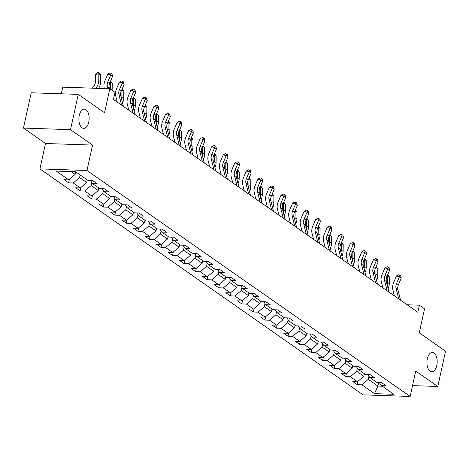 <?xml version="1.0" encoding="UTF-8"?>
<svg xmlns="http://www.w3.org/2000/svg" width="469" height="469" viewBox="0 0 469 469"><rect width="100%" height="100%" fill="white"/><g stroke="black" fill="none" stroke-linecap="round" stroke-linejoin="round"><path stroke-width="0.7" d="M427.312 358.791A9.626 5.13 -88.1 0 1 432.377 352.483A9.626 5.13 -88.1 0 1 436.786 365.415A9.626 5.13 -88.1 0 1 431.72 371.724A9.626 5.13 -88.1 0 1 427.312 358.791M79.279 115.438A9.626 5.13 -88.1 0 1 84.338 109.13A9.626 5.13 -88.1 0 1 88.752 122.063A9.626 5.13 -88.1 0 1 83.687 128.371A9.626 5.13 -88.1 0 1 79.279 115.438M39.924 168.899L363.088 394.863L410.146 396.457L86.982 170.493L39.924 168.899L45.505 143.491L92.569 145.085L70.514 129.667L23.45 128.066L45.505 143.491M23.45 128.066L31.206 92.78L78.27 94.38L104.546 112.753L109.822 88.758L62.758 87.158L61.298 93.8M412.532 385.618L437.794 386.479L445.55 351.187L419.274 332.814L424.551 308.819L419.368 305.196L407.127 304.78M70.514 129.667L78.27 94.38M379.263 382.458L381.256 385.483L385.899 385.641L381.461 382.534L376.818 382.376L369.713 377.41L374.356 377.568L369.912 374.461L365.269 374.303L358.164 369.338L362.807 369.49L358.369 366.389L353.726 366.23L346.62 361.259L351.258 361.417L346.82 358.316L342.177 358.158L335.071 353.186L339.714 353.345L335.271 350.237L330.627 350.079L323.522 345.114L328.165 345.272L323.727 342.165L319.084 342.007L311.979 337.041L316.622 337.199L312.178 334.092L307.535 333.934L300.43 328.968L305.073 329.121L300.629 326.019L295.992 325.861L288.881 320.89L293.524 321.048L289.086 317.947L284.443 317.789L277.337 312.817L281.98 312.975L277.537 309.868L272.894 309.71L265.788 304.744L270.431 304.903L265.993 301.796L261.35 301.637L254.245 296.672L258.882 296.83L254.444 293.723L249.801 293.565L242.696 288.593L247.339 288.752L242.895 285.65L238.252 285.492L231.147 280.521L235.79 280.679L231.352 277.572L226.709 277.419L219.603 272.448L224.246 272.606L219.803 269.499L215.16 269.341L208.054 264.375L212.697 264.534L208.254 261.426L203.616 261.268L196.505 256.303L201.148 256.461L196.71 253.354L192.067 253.196L184.962 248.224L189.605 248.382L185.161 245.281L180.518 245.123L173.413 240.151L178.056 240.31L173.618 237.203L168.975 237.05L161.869 232.079L166.513 232.237L162.069 229.13L157.426 228.972L150.32 224.006L154.963 224.164L150.52 221.057L145.877 220.899L138.771 215.933L143.414 216.086L138.976 212.985L134.333 212.826L127.228 207.855L131.871 208.013L127.427 204.912L122.784 204.754L115.679 199.782L120.322 199.941L115.884 196.833L111.241 196.675L104.136 191.71L108.773 191.868L104.335 188.761L99.692 188.602L92.586 183.637L97.23 183.795L92.786 180.688L88.143 180.53L75.562 171.73L56.227 171.074L68.814 179.873L64.171 179.715L68.609 182.822L69.365 179.398M381.256 385.483L393.843 394.282L374.508 393.626L361.927 384.826L357.284 384.668L358.035 381.244M68.609 182.822L73.252 182.98L80.357 187.946L75.714 187.788L80.158 190.895L84.801 191.053L91.906 196.019L87.263 195.866L91.701 198.967L96.344 199.126L103.45 204.097L98.807 203.939L103.25 207.04L107.893 207.198L114.999 212.17L110.356 212.011L114.799 215.119L119.443 215.277L126.548 220.242L121.905 220.084L126.343 223.191L130.986 223.35L138.091 228.315L133.448 228.157L137.892 231.264L142.535 231.422L149.64 236.394L144.997 236.235L149.441 239.337L154.078 239.495L161.184 244.466L156.546 244.308L160.984 247.415L165.627 247.568L172.733 252.539L168.09 252.381L172.533 255.488L177.176 255.646L184.282 260.612L179.639 260.453L184.077 263.56L188.72 263.719L195.825 268.684L191.182 268.526L195.626 271.633L200.269 271.791L207.374 276.763L202.731 276.604L207.175 279.706L211.818 279.864L218.923 284.835L214.28 284.677L218.718 287.784L223.361 287.937L230.467 292.908L225.824 292.75L230.267 295.857L234.91 296.015L242.016 300.981L237.373 300.822L241.811 303.93L246.454 304.088L253.559 309.053L248.922 308.901L253.36 312.002L258.003 312.161L265.108 317.132L260.465 316.974L264.909 320.075L269.552 320.233L276.657 325.205L272.014 325.046L276.452 328.153L281.095 328.312L288.201 333.277L283.557 333.119L288.001 336.226L292.644 336.384L299.75 341.35L295.107 341.192L299.55 344.299L304.188 344.457L311.299 349.423L306.656 349.27L311.094 352.371L315.737 352.53L322.842 357.501L318.199 357.343L322.643 360.444L327.286 360.602L334.391 365.574L329.748 365.415L334.186 368.523L338.829 368.681L345.934 373.646L341.291 373.488L345.735 376.595L350.378 376.754L357.484 381.719L352.84 381.561L357.284 384.668M109.822 88.758L115.005 92.381L113.451 99.434L417.815 312.254L419.368 305.196M364.378 373.682L363.815 376.249L356.71 371.278L357.39 368.165M367.714 374.385L369.713 377.41M357.484 381.719L363.815 376.249M350.378 376.754L356.71 371.278M352.829 365.603L352.266 368.177L345.161 363.205L345.846 360.092M356.164 366.312L358.164 369.338M345.934 373.646L352.266 368.177M338.829 368.681L345.161 363.205M341.285 357.53L340.717 360.098L333.611 355.133L334.297 352.02M344.621 358.24L346.62 361.259M334.391 365.574L340.717 360.098M327.286 360.602L333.611 355.133M329.736 349.458L329.174 352.026L322.068 347.06L322.748 343.941M333.072 350.167L335.071 353.186M322.842 357.501L329.174 352.026M315.737 352.53L322.068 347.06M318.187 341.385L317.624 343.953L310.519 338.981L311.205 335.868M321.523 342.089L323.522 345.114M311.299 349.423L317.624 343.953M304.188 344.457L310.519 338.981M306.644 333.312L306.081 335.88L298.97 330.909L299.656 327.796M309.98 334.016L311.979 337.041M299.75 341.35L306.081 335.88M292.644 336.384L298.97 330.909M295.095 325.234L294.532 327.802L287.427 322.836L288.113 319.723M298.431 325.943L300.43 328.968M288.201 333.277L294.532 327.802M281.095 328.312L287.427 322.836M283.552 317.161L282.983 319.729L275.878 314.763L276.563 311.651M286.887 317.871L288.881 320.89M276.657 325.205L282.983 319.729M269.552 320.233L275.878 314.763M272.002 309.089L271.44 311.656L264.334 306.691L265.014 303.572M275.338 309.798L277.337 312.817M265.108 317.132L271.44 311.656M258.003 312.161L264.334 306.691M260.453 301.016L259.89 303.584L252.785 298.612L253.471 295.499M263.789 301.719L265.788 304.744M253.559 309.053L259.89 303.584M246.454 304.088L252.785 298.612M248.91 292.943L248.341 295.511L241.236 290.54L241.922 287.427M252.246 293.647L254.245 296.672M242.016 300.981L248.341 295.511M234.91 296.015L241.236 290.54M237.361 284.865L236.798 287.433L229.693 282.467L230.373 279.354M240.697 285.574L242.696 288.593M230.467 292.908L236.798 287.433M223.361 287.937L229.693 282.467M225.818 276.792L225.249 279.36L218.144 274.394L218.83 271.281M229.153 277.501L231.147 280.521M218.923 284.835L225.249 279.36M211.818 279.864L218.144 274.394M214.269 268.719L213.706 271.287L206.595 266.316L207.28 263.203M217.604 269.429L219.603 272.448M207.374 276.763L213.706 271.287M200.269 271.791L206.595 266.316M202.719 260.647L202.157 263.215L195.051 258.243L195.737 255.13M206.055 261.35L208.054 264.375M195.825 268.684L202.157 263.215M188.72 263.719L195.051 258.243M191.176 252.568L190.607 255.142L183.502 250.17L184.188 247.057M194.512 253.278L196.505 256.303M184.282 260.612L190.607 255.142M177.176 255.646L183.502 250.17M179.627 244.496L179.064 247.063L171.959 242.098L172.639 238.985M182.963 245.205L184.962 248.224M172.733 252.539L179.064 247.063M165.627 247.568L171.959 242.098M168.078 236.423L167.515 238.991L160.41 234.025L161.096 230.912M171.414 237.132L173.413 240.151M161.184 244.466L167.515 238.991M154.078 239.495L160.41 234.025M156.535 228.35L155.966 230.918L148.861 225.947L149.547 222.834M159.87 229.054L161.869 232.079M149.64 236.394L155.966 230.918M142.535 231.422L148.861 225.947M144.985 220.278L144.423 222.845L137.317 217.874L138.003 214.761M148.321 220.981L150.32 224.006M138.091 228.315L144.423 222.845M130.986 223.35L137.317 217.874M133.442 212.199L132.874 214.773L125.768 209.801L126.454 206.688M136.778 212.908L138.771 215.933M126.548 220.242L132.874 214.773M119.443 215.277L125.768 209.801M121.893 204.126L121.33 206.694L114.225 201.729L114.905 198.616M125.229 204.836L127.228 207.855M114.999 212.17L121.33 206.694M107.893 207.198L114.225 201.729M110.344 196.054L109.781 198.622L102.676 193.656L103.362 190.543M113.68 196.763L115.679 199.782M103.45 204.097L109.781 198.622M96.344 199.126L102.676 193.656M98.801 187.981L98.232 190.549L91.127 185.577L91.813 182.464M102.136 188.685L104.136 191.71M91.906 196.019L98.232 190.549M84.801 191.053L91.127 185.577M87.252 179.908L86.689 182.476L79.583 177.505L80.146 174.937M90.587 180.612L92.586 183.637M80.357 187.946L86.689 182.476M73.252 182.98L79.583 177.505M75.702 171.83L75.14 174.398L71.106 171.578M68.814 179.873L75.14 174.398M92.569 145.085L86.982 170.493M437.794 386.479L415.733 371.055L410.146 396.457M378.676 382.44L377.873 386.081L382.329 386.233M368.939 376.238L368.253 379.351L377.873 386.081L374.508 393.626M361.927 384.826L368.253 379.351M80.158 190.895L80.908 187.471M91.701 198.967L92.457 195.544M103.25 207.04L104.001 203.616M114.799 215.119L115.55 211.695M126.343 223.191L127.099 219.768M137.892 231.264L138.642 227.84M149.441 239.337L150.191 235.913M160.984 247.415L161.741 243.986M172.533 255.488L173.284 252.064M184.077 263.56L184.833 260.137M195.626 271.633L196.376 268.209M207.175 279.706L207.925 276.282M218.718 287.784L219.474 284.355M230.267 295.857L231.018 292.433M241.811 303.93L242.567 300.506M253.36 312.002L254.116 308.579M264.909 320.075L265.659 316.651M276.452 328.153L277.208 324.724M288.001 336.226L288.752 332.802M299.55 344.299L300.301 340.875M311.094 352.371L311.85 348.948M322.643 360.444L323.393 357.02M334.186 368.523L334.942 365.099M345.735 376.595L346.485 373.172M107.946 88.694L107.395 86.484A7.522 6.015 125 0 1 107.893 81.624L110.754 74.946L107.829 74.055L104.968 80.732A11.279 9.022 -55 0 0 104.218 88.025L104.353 88.571M109.488 88.747L109.248 87.779A7.522 6.015 125 0 1 109.746 82.919L112.607 76.236L110.754 74.946L111.194 73.287L111.933 73.803L112.607 76.236M107.829 74.055L110.022 72.935L111.194 73.287M75.667 172.017L76.078 172.094M92.358 88.16L93.859 86.026A7.522 6.015 -55 0 0 95.494 81.201L95.588 74.43L97.153 72.812L98.461 72.543L100.712 75.046L100.618 81.817A11.279 9.022 125 0 1 98.613 88.377M100.712 75.046L98.865 73.75L98.766 80.521A11.279 9.022 125 0 1 96.315 87.762L95.946 88.283M98.461 72.543L98.865 73.75L95.588 74.43M121.559 105.103L118.944 94.562A7.522 6.015 125 0 1 119.443 89.696L122.303 83.019L119.372 82.128L116.511 88.811A11.279 9.022 -55 0 0 115.767 96.104L117.256 102.095M123.411 106.399L120.791 95.852A7.522 6.015 125 0 1 121.289 90.992L124.15 84.309L122.303 83.019L122.737 81.36L123.476 81.882L124.15 84.309M119.372 82.128L121.565 81.008L122.737 81.36M133.108 113.181L130.488 102.635A7.522 6.015 125 0 1 130.986 97.769L133.847 91.092L130.921 90.2L128.06 96.884A11.279 9.022 -55 0 0 127.31 104.177L128.799 110.168M134.955 114.471L132.34 103.93A7.522 6.015 125 0 1 132.838 99.065L135.699 92.387L133.847 91.092L134.286 89.438L135.025 89.954L135.699 92.387M130.921 90.2L133.114 89.081L134.286 89.438M87.211 180.09L87.627 180.166M110.567 81.002L112.261 83.119L112.161 89.89A11.279 9.022 125 0 1 112.144 90.382M112.261 83.119L110.408 81.823L110.309 88.6A11.279 9.022 125 0 1 110.291 89.087M110.321 81.565L110.192 81.87M98.76 188.163L99.17 188.239M122.11 89.075L123.804 91.191L123.71 97.968A11.279 9.022 125 0 1 122.556 102.946M123.804 91.191L121.958 89.896L121.858 96.673A11.279 9.022 125 0 1 121.582 99.029M121.87 89.638L121.741 89.942M144.651 121.254L142.037 110.707A7.522 6.015 125 0 1 142.535 105.847L145.396 99.164L142.465 98.273L139.604 104.956A11.279 9.022 -55 0 0 138.859 112.249L140.348 118.241M146.504 122.55L143.889 112.003A7.522 6.015 125 0 1 144.382 107.137L147.243 100.46L145.396 99.164L145.83 97.511L146.574 98.027L147.243 100.46M142.465 98.273L144.663 97.153L145.83 97.511M156.2 129.327L153.586 118.78A7.522 6.015 125 0 1 154.078 113.92L156.939 107.237L154.014 106.352L151.153 113.029A11.279 9.022 -55 0 0 150.408 120.322L151.892 126.313M158.053 130.622L155.432 120.076A7.522 6.015 125 0 1 155.931 115.216L158.792 108.532L156.939 107.237L157.379 105.584L158.117 106.1L158.792 108.532M154.014 106.352L156.206 105.226L157.379 105.584M167.75 137.399L165.129 126.853A7.522 6.015 125 0 1 165.627 121.993L168.488 115.315L165.563 114.424L162.702 121.102A11.279 9.022 -55 0 0 161.952 128.395L163.441 134.392M169.596 138.695L166.982 128.148A7.522 6.015 125 0 1 167.48 123.288L170.341 116.605L168.488 115.315L168.928 113.656L169.667 114.178L170.341 116.605M165.563 114.424L167.755 113.305L168.928 113.656M110.303 196.235L110.719 196.312M133.659 97.147L135.353 99.264L135.254 106.041A11.279 9.022 125 0 1 134.099 111.018M135.353 99.264L133.501 97.974L133.407 104.745A11.279 9.022 125 0 1 133.126 107.102M133.419 97.71L133.29 98.015M121.852 204.314L122.268 204.39M145.202 105.226L146.903 107.337L146.803 114.114A11.279 9.022 125 0 1 145.648 119.091M146.903 107.337L145.05 106.047L144.95 112.818A11.279 9.022 125 0 1 144.675 115.175M144.962 105.789L144.833 106.088M133.401 212.387L133.812 212.463M156.752 113.299L158.446 115.415L158.352 122.186A11.279 9.022 125 0 1 157.191 127.169M158.446 115.415L156.599 114.119L156.499 120.891A11.279 9.022 125 0 1 156.224 123.247M156.511 113.861L156.382 114.166M179.293 145.472L176.678 134.931A7.522 6.015 125 0 1 177.176 130.065L180.037 123.388L177.106 122.497L174.245 129.18A11.279 9.022 -55 0 0 173.501 136.473L174.99 142.465M181.145 146.768L178.525 136.221A7.522 6.015 125 0 1 179.023 131.361L181.884 124.684L180.037 123.388L180.471 121.729L181.216 122.251L181.884 124.684M177.106 122.497L179.305 121.377L180.471 121.729M144.944 220.459L145.361 220.536M168.301 121.371L169.995 123.488L169.895 130.259A11.279 9.022 125 0 1 168.74 135.242M169.995 123.488L168.142 122.192L168.049 128.969A11.279 9.022 125 0 1 167.767 131.32M168.06 121.934L167.925 122.239M190.842 153.551L188.221 143.004A7.522 6.015 125 0 1 188.72 138.138L191.581 131.461L188.655 130.57L185.794 137.253A11.279 9.022 -55 0 0 185.05 144.546L186.533 150.537M192.695 154.84L190.074 144.3A7.522 6.015 125 0 1 190.572 139.434L193.433 132.756L191.581 131.461L192.02 129.807L192.759 130.323L193.433 132.756M188.655 130.57L190.848 129.45L192.02 129.807M156.494 228.532L156.904 228.608M179.844 129.444L181.538 131.56L181.444 138.337A11.279 9.022 125 0 1 180.289 143.315M181.538 131.56L179.691 130.265L179.592 137.042A11.279 9.022 125 0 1 179.316 139.399M179.604 130.007L179.475 130.312M202.391 161.623L199.771 151.077A7.522 6.015 125 0 1 200.269 146.217L203.13 139.533L200.199 138.648L197.343 145.326A11.279 9.022 -55 0 0 196.593 152.618L198.082 158.61M204.238 162.919L201.623 152.372A7.522 6.015 125 0 1 202.121 147.506L204.982 140.829L203.13 139.533L203.569 137.88L204.308 138.396L204.982 140.829M200.199 138.648L202.397 137.523L203.569 137.88M168.037 236.611L168.453 236.681M191.393 137.517L193.087 139.633L192.988 146.41A11.279 9.022 125 0 1 191.833 151.387M193.087 139.633L191.235 138.343L191.141 145.114A11.279 9.022 125 0 1 190.86 147.471M191.153 138.079L191.024 138.384M213.934 169.696L211.32 159.149A7.522 6.015 125 0 1 211.818 154.289L214.679 147.606L211.748 146.721L208.887 153.398A11.279 9.022 -55 0 0 208.142 160.691L209.625 166.683M215.787 170.992L213.166 160.445A7.522 6.015 125 0 1 213.665 155.585L216.526 148.902L214.679 147.606L215.113 145.953L215.851 146.469L216.526 148.902M211.748 146.721L213.94 145.595L215.113 145.953M179.586 244.683L180.002 244.759M202.936 145.595L204.636 147.706L204.537 154.483A11.279 9.022 125 0 1 203.382 159.46M204.636 147.706L202.784 146.416L202.684 153.187A11.279 9.022 125 0 1 202.409 155.544M202.696 146.158L202.567 146.457M225.483 177.769L222.863 167.222A7.522 6.015 125 0 1 223.361 162.362L226.222 155.685L223.297 154.793L220.436 161.471A11.279 9.022 -55 0 0 219.685 168.764L221.175 174.761M227.33 179.064L224.715 168.518A7.522 6.015 125 0 1 225.214 163.658L228.075 156.974L226.222 155.685L226.662 154.025L227.401 154.547L228.075 156.974M223.297 154.793L225.489 153.674L226.662 154.025M191.135 252.756L191.545 252.832M214.485 153.668L216.18 155.784L216.086 162.555A11.279 9.022 125 0 1 214.931 167.539M216.18 155.784L214.333 154.489L214.233 161.26A11.279 9.022 125 0 1 213.958 163.617M214.245 154.231L214.116 154.536M237.027 185.847L234.412 175.3A7.522 6.015 125 0 1 234.91 170.435L237.771 163.757L234.84 162.866L231.979 169.549A11.279 9.022 -55 0 0 231.235 176.842L232.724 182.834M238.879 187.137L236.265 176.59A7.522 6.015 125 0 1 236.757 171.73L239.618 165.053L237.771 163.757L238.205 162.104L238.95 162.62L239.618 165.053M234.84 162.866L237.038 161.746L238.205 162.104M202.678 260.828L203.095 260.905M226.035 161.741L227.729 163.857L227.629 170.628A11.279 9.022 125 0 1 226.474 175.611M227.729 163.857L225.876 162.561L225.782 169.338A11.279 9.022 125 0 1 225.501 171.695M225.794 162.303L225.659 162.608M248.576 193.92L245.961 183.373A7.522 6.015 125 0 1 246.454 178.513L249.315 171.83L246.389 170.939L243.528 177.622A11.279 9.022 -55 0 0 242.784 184.915L244.267 190.906M250.428 195.21L247.808 184.669A7.522 6.015 125 0 1 248.306 179.803L251.167 173.125L249.315 171.83L249.754 170.177L250.493 170.693L251.167 173.125M246.389 170.939L248.582 169.819L249.754 170.177M214.227 268.901L214.638 268.977M237.578 169.813L239.278 171.93L239.178 178.707A11.279 9.022 125 0 1 238.023 183.684M239.278 171.93L237.425 170.634L237.326 177.411A11.279 9.022 125 0 1 237.05 179.768M237.337 170.376L237.208 170.681M260.125 201.992L257.504 191.446A7.522 6.015 125 0 1 258.003 186.586L260.864 179.903L257.938 179.017L255.077 185.695A11.279 9.022 -55 0 0 254.327 192.988L255.816 198.979M261.972 203.288L259.357 192.741A7.522 6.015 125 0 1 259.855 187.876L262.716 181.198L260.864 179.903L261.303 178.249L262.042 178.765L262.716 181.198M257.938 179.017L260.131 177.892L261.303 178.249M225.777 276.98L226.187 277.056M249.127 177.892L250.821 180.002L250.727 186.779A11.279 9.022 125 0 1 249.567 191.757M250.821 180.002L248.975 178.712L248.875 185.484A11.279 9.022 125 0 1 248.599 187.84M248.887 178.449L248.758 178.753M271.668 210.065L269.054 199.518A7.522 6.015 125 0 1 269.552 194.658L272.413 187.975L269.482 187.09L266.621 193.767A11.279 9.022 -55 0 0 265.876 201.06L267.365 207.052M273.521 211.361L270.9 200.814A7.522 6.015 125 0 1 271.399 195.954L274.259 189.271L272.413 187.975L272.847 186.322L273.585 186.838L274.259 189.271M269.482 187.09L271.674 185.964L272.847 186.322M237.32 285.052L237.736 285.129M260.676 185.964L262.37 188.081L262.271 194.852A11.279 9.022 125 0 1 261.116 199.829M262.37 188.081L260.518 186.785L260.424 193.556A11.279 9.022 125 0 1 260.143 195.913M260.436 186.527L260.301 186.826M283.217 218.138L280.597 207.597A7.522 6.015 125 0 1 281.095 202.731L283.956 196.054L281.031 195.163L278.17 201.84A11.279 9.022 -55 0 0 277.425 209.139L278.908 215.13M285.064 219.433L282.449 208.887A7.522 6.015 125 0 1 282.948 204.027L285.809 197.343L283.956 196.054L284.396 194.395L285.134 194.916L285.809 197.343M281.031 195.163L283.223 194.043L284.396 194.395M248.869 293.125L249.279 293.201M272.219 194.037L273.914 196.153L273.82 202.925A11.279 9.022 125 0 1 272.665 207.908M273.914 196.153L272.067 194.858L271.967 201.635A11.279 9.022 125 0 1 271.692 203.986M271.979 194.6L271.85 194.905M294.761 226.216L292.146 215.67A7.522 6.015 125 0 1 292.644 210.804L295.505 204.126L292.574 203.235L289.713 209.919A11.279 9.022 -55 0 0 288.968 217.211L290.458 223.203M296.613 227.506L293.999 216.959A7.522 6.015 125 0 1 294.497 212.099L297.352 205.422L295.505 204.126L295.939 202.473L296.684 202.989L297.352 205.422M292.574 203.235L294.772 202.116L295.939 202.473M260.412 301.198L260.828 301.274M283.768 202.11L285.463 204.226L285.363 210.997A11.279 9.022 125 0 1 284.208 215.98M285.463 204.226L283.61 202.93L283.516 209.707A11.279 9.022 125 0 1 283.235 212.064M283.528 202.672L283.399 202.977M306.31 234.289L303.695 223.742A7.522 6.015 125 0 1 304.193 218.882L307.048 212.199L304.123 211.308L301.262 217.991A11.279 9.022 -55 0 0 300.518 225.284L302.001 231.276M308.162 235.579L305.542 225.038A7.522 6.015 125 0 1 306.04 220.172L308.901 213.495L307.048 212.199L307.488 210.546L308.227 211.062L308.901 213.495M304.123 211.308L306.316 210.188L307.488 210.546M271.961 309.27L272.378 309.347M295.312 210.182L297.012 212.299L296.912 219.076A11.279 9.022 125 0 1 295.757 224.053M297.012 212.299L295.159 211.003L295.06 217.78A11.279 9.022 125 0 1 294.784 220.137M295.071 210.745L294.942 211.05M317.859 242.362L315.238 231.815A7.522 6.015 125 0 1 315.737 226.955L318.598 220.272L315.672 219.386L312.811 226.064A11.279 9.022 -55 0 0 312.061 233.357L313.55 239.348M319.706 243.657L317.091 233.111A7.522 6.015 125 0 1 317.589 228.251L320.45 221.567L318.598 220.272L319.037 218.618L319.776 219.134L320.45 221.567M315.672 219.386L317.865 218.261L319.037 218.618M283.511 317.349L283.921 317.425M306.861 218.261L308.555 220.371L308.461 227.148A11.279 9.022 125 0 1 307.301 232.126M308.555 220.371L306.708 219.082L306.609 225.853A11.279 9.022 125 0 1 306.333 228.21M306.62 218.818L306.491 219.123M329.402 250.434L326.787 239.888A7.522 6.015 125 0 1 327.286 235.028L330.147 228.35L327.215 227.459L324.355 234.137A11.279 9.022 -55 0 0 323.61 241.429L325.099 247.427M331.255 251.73L328.64 241.183A7.522 6.015 125 0 1 329.132 236.323L331.993 229.64L330.147 228.35L330.581 226.691L331.325 227.207L331.993 229.64M327.215 227.459L329.414 226.334L330.581 226.691M295.054 325.422L295.47 325.498M318.41 226.334L320.104 228.45L320.005 235.221A11.279 9.022 125 0 1 318.85 240.198M320.104 228.45L318.252 227.154L318.158 233.925A11.279 9.022 125 0 1 317.876 236.282M318.17 226.896L318.035 227.201M340.951 258.507L338.331 247.966A7.522 6.015 125 0 1 338.829 243.1L341.69 236.423L338.765 235.532L335.904 242.215A11.279 9.022 -55 0 0 335.159 249.508L336.642 255.499M342.804 259.803L340.183 249.256A7.522 6.015 125 0 1 340.682 244.396L343.543 237.713L341.69 236.423L342.13 234.764L342.868 235.286L343.543 237.713M338.765 235.532L340.957 234.412L342.13 234.764M306.603 333.494L307.013 333.57M329.953 234.406L331.653 236.523L331.554 243.294A11.279 9.022 125 0 1 330.399 248.277M331.653 236.523L329.801 235.227L329.701 242.004A11.279 9.022 125 0 1 329.426 244.355M329.713 234.969L329.584 235.274M352.5 266.585L349.88 256.039A7.522 6.015 125 0 1 350.378 251.173L353.239 244.496L350.308 243.604L347.453 250.288A11.279 9.022 -55 0 0 346.702 257.581L348.191 263.572M354.347 267.875L351.732 257.334A7.522 6.015 125 0 1 352.231 252.469L355.092 245.791L353.239 244.496L353.679 242.842L354.417 243.358L355.092 245.791M350.308 243.604L352.506 242.485L353.679 242.842M318.152 341.567L318.562 341.643M341.502 242.479L343.197 244.595L343.097 251.372A11.279 9.022 125 0 1 341.942 256.35M343.197 244.595L341.344 243.3L341.25 250.077A11.279 9.022 125 0 1 340.969 252.433M341.262 243.042L341.133 243.347M364.044 274.658L361.429 264.111A7.522 6.015 125 0 1 361.927 259.251L364.788 252.568L361.857 251.677L358.996 258.36A11.279 9.022 -55 0 0 358.252 265.653L359.741 271.645M365.896 275.954L363.276 265.407A7.522 6.015 125 0 1 363.774 260.541L366.635 253.864L364.788 252.568L365.222 250.915L365.961 251.431L366.635 253.864M361.857 251.677L364.05 250.557L365.222 250.915M329.695 349.639L330.112 349.716M353.051 250.552L354.746 252.668L354.646 259.445A11.279 9.022 125 0 1 353.491 264.422M354.746 252.668L352.893 251.378L352.794 258.149A11.279 9.022 125 0 1 352.518 260.506M352.805 251.114L352.676 251.419M375.593 282.731L372.972 272.184A7.522 6.015 125 0 1 373.471 267.324L376.331 260.641L373.406 259.756L370.545 266.433A11.279 9.022 -55 0 0 369.795 273.726L371.284 279.717M377.439 284.026L374.825 273.48A7.522 6.015 125 0 1 375.323 268.62L378.184 261.937L376.331 260.641L376.771 258.988L377.51 259.504L378.184 261.937M373.406 259.756L375.599 258.63L376.771 258.988M341.244 357.718L341.655 357.794M364.595 258.63L366.289 260.741L366.195 267.518A11.279 9.022 125 0 1 365.04 272.495M366.289 260.741L364.442 259.451L364.343 266.222A11.279 9.022 125 0 1 364.067 268.579M364.354 259.193L364.225 259.492M387.136 290.803L384.521 280.257A7.522 6.015 125 0 1 385.02 275.397L387.881 268.719L384.949 267.828L382.088 274.506A11.279 9.022 -55 0 0 381.344 281.799L382.833 287.796M388.989 292.099L386.374 281.552A7.522 6.015 125 0 1 386.866 276.692L389.727 270.009L387.881 268.719L388.314 267.06L389.059 267.582L389.727 270.009M384.949 267.828L387.148 266.709L388.314 267.06M352.788 365.791L353.204 365.867M376.144 266.703L377.838 268.819L377.738 275.59A11.279 9.022 125 0 1 376.584 280.573M377.838 268.819L375.986 267.523L375.892 274.295A11.279 9.022 125 0 1 375.61 276.651M375.904 267.266L375.769 267.57M398.685 298.876L396.071 288.335A7.522 6.015 125 0 1 396.563 283.469L399.424 276.792L396.498 275.901L393.638 282.584A11.279 9.022 -55 0 0 392.893 289.877L394.376 295.869M400.538 300.172L397.917 289.625A7.522 6.015 125 0 1 398.416 284.765L401.276 278.082L399.424 276.792L399.864 275.133L400.602 275.655L401.276 278.082M396.498 275.901L398.691 274.781L399.864 275.133M364.337 373.863L364.753 373.94M387.687 274.775L389.387 276.892L389.288 283.663A11.279 9.022 125 0 1 388.133 288.646M389.387 276.892L387.535 275.596L387.435 282.373A11.279 9.022 125 0 1 387.16 284.724M387.447 275.338L387.318 275.643M107.395 86.484L109.248 87.779M107.893 81.624L109.746 82.919M100.618 81.817L98.766 80.521M97.124 88.324L96.315 87.762M118.944 94.562L120.791 95.852M119.443 89.696L121.289 90.992M130.488 102.635L132.34 103.93M130.986 97.769L132.838 99.065M112.161 89.89L110.309 88.6M123.71 97.968L121.858 96.673M142.037 110.707L143.889 112.003M142.535 105.847L144.382 107.137M153.586 118.78L155.432 120.076M154.078 113.92L155.931 115.216M165.129 126.853L166.982 128.148M165.627 121.993L167.48 123.288M135.254 106.041L133.407 104.745M146.803 114.114L144.95 112.818M158.352 122.186L156.499 120.891M176.678 134.931L178.525 136.221M177.176 130.065L179.023 131.361M169.895 130.259L168.049 128.969M188.221 143.004L190.074 144.3M188.72 138.138L190.572 139.434M181.444 138.337L179.592 137.042M199.771 151.077L201.623 152.372M200.269 146.217L202.121 147.506M192.988 146.41L191.141 145.114M211.32 159.149L213.166 160.445M211.818 154.289L213.665 155.585M204.537 154.483L202.684 153.187M222.863 167.222L224.715 168.518M223.361 162.362L225.214 163.658M216.086 162.555L214.233 161.26M234.412 175.3L236.265 176.59M234.91 170.435L236.757 171.73M227.629 170.628L225.782 169.338M245.961 183.373L247.808 184.669M246.454 178.513L248.306 179.803M239.178 178.707L237.326 177.411M257.504 191.446L259.357 192.741M258.003 186.586L259.855 187.876M250.727 186.779L248.875 185.484M269.054 199.518L270.9 200.814M269.552 194.658L271.399 195.954M262.271 194.852L260.424 193.556M280.597 207.597L282.449 208.887M281.095 202.731L282.948 204.027M273.82 202.925L271.967 201.635M292.146 215.67L293.999 216.959M292.644 210.804L294.497 212.099M285.363 210.997L283.516 209.707M303.695 223.742L305.542 225.038M304.193 218.882L306.04 220.172M296.912 219.076L295.06 217.78M315.238 231.815L317.091 233.111M315.737 226.955L317.589 228.251M308.461 227.148L306.609 225.853M326.787 239.888L328.64 241.183M327.286 235.028L329.132 236.323M320.005 235.221L318.158 233.925M338.331 247.966L340.183 249.256M338.829 243.1L340.682 244.396M331.554 243.294L329.701 242.004M349.88 256.039L351.732 257.334M350.378 251.173L352.231 252.469M343.097 251.372L341.25 250.077M361.429 264.111L363.276 265.407M361.927 259.251L363.774 260.541M354.646 259.445L352.794 258.149M372.972 272.184L374.825 273.48M373.471 267.324L375.323 268.62M366.195 267.518L364.343 266.222M384.521 280.257L386.374 281.552M385.02 275.397L386.866 276.692M377.738 275.59L375.892 274.295M396.071 288.335L397.917 289.625M396.563 283.469L398.416 284.765M389.288 283.663L387.435 282.373"/></g></svg>
